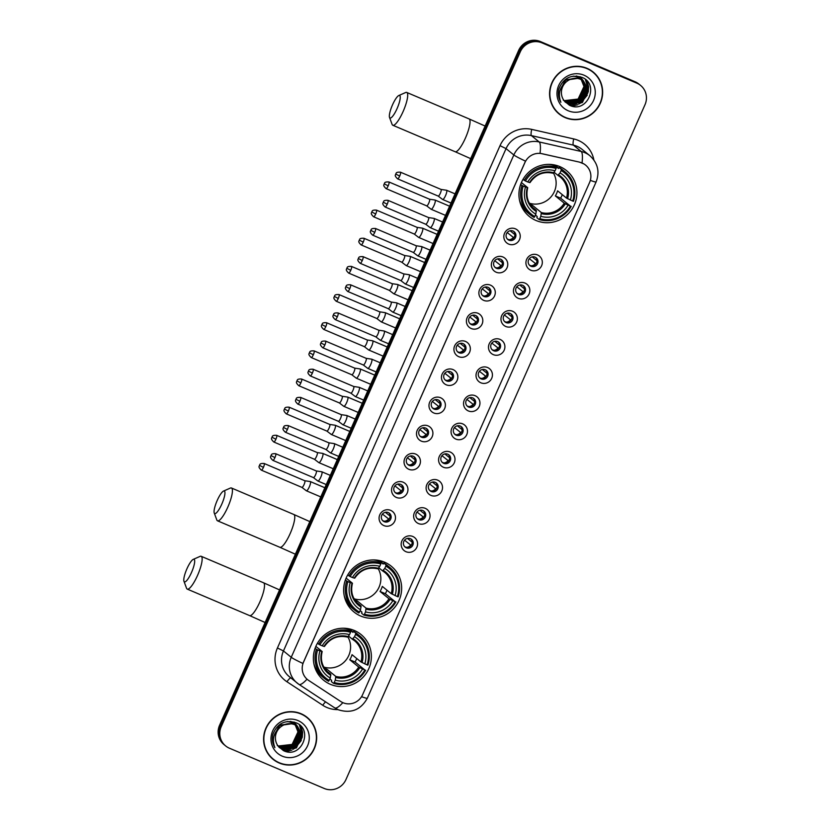 <?xml version="1.0" encoding="UTF-8"?>
<svg xmlns="http://www.w3.org/2000/svg" width="830" height="830" viewBox="0 0 830 830"><rect width="100%" height="100%" fill="white"/><g stroke="black" fill="none" stroke-linecap="round" stroke-linejoin="round"><path stroke-width="1.25" d="M384.581 562.18A29.517 28.656 129.2 0 0 348.092 574.308A29.517 28.656 129.2 0 0 354.005 612.001A29.517 28.656 129.2 0 0 360.708 616.047A29.517 28.656 129.2 0 0 397.207 603.908A29.517 28.656 129.2 0 0 391.283 566.216A29.517 28.656 129.2 0 0 384.581 562.18M354.317 630.478A29.517 28.656 129.2 0 0 317.817 642.607A29.517 28.656 129.2 0 0 323.731 680.299A29.517 28.656 129.2 0 0 330.444 684.335A29.517 28.656 129.2 0 0 366.933 672.207A29.517 28.656 129.2 0 0 361.019 634.514A29.517 28.656 129.2 0 0 354.317 630.478M559.866 166.612A29.517 28.656 129.2 0 0 523.377 178.751A29.517 28.656 129.2 0 0 529.291 216.443A29.517 28.656 129.2 0 0 535.993 220.479A29.517 28.656 129.2 0 0 572.492 208.351A29.517 28.656 129.2 0 0 566.579 170.658A29.517 28.656 129.2 0 0 559.866 166.612M508.655 244.072A8.352 8.113 -50.8 0 1 504.547 233.272A8.352 8.113 -50.8 0 1 515.409 228.831A8.352 8.113 -50.8 0 1 519.507 239.631A8.352 8.113 -50.8 0 1 508.655 244.072M513.023 231.031A5.011 4.866 129.2 0 0 507.825 239.486A5.011 4.866 129.2 0 0 515.16 238.117A5.011 4.866 129.2 0 0 513.023 231.031M496.174 272.219A8.352 8.113 -50.8 0 1 492.076 261.419A8.352 8.113 -50.8 0 1 502.928 256.978A8.352 8.113 -50.8 0 1 507.037 267.779A8.352 8.113 -50.8 0 1 496.174 272.219M500.542 259.178A5.011 4.866 129.2 0 0 495.354 267.644A5.011 4.866 129.2 0 0 502.69 266.274A5.011 4.866 129.2 0 0 500.542 259.178M483.703 300.377A8.352 8.113 -50.8 0 1 479.595 289.577A8.352 8.113 -50.8 0 1 490.457 285.136A8.352 8.113 -50.8 0 1 494.566 295.937A8.352 8.113 -50.8 0 1 483.703 300.377M488.071 287.336A5.011 4.866 129.2 0 0 482.873 295.791A5.011 4.866 129.2 0 0 490.208 294.422A5.011 4.866 129.2 0 0 488.071 287.336M471.222 328.524A8.352 8.113 -50.8 0 1 467.124 317.724A8.352 8.113 -50.8 0 1 477.987 313.284A8.352 8.113 -50.8 0 1 482.085 324.084A8.352 8.113 -50.8 0 1 471.222 328.524M475.59 315.483A5.011 4.866 129.2 0 0 470.403 323.949A5.011 4.866 129.2 0 0 477.738 322.58A5.011 4.866 129.2 0 0 475.59 315.483M458.751 356.682A8.352 8.113 -50.8 0 1 454.643 345.882A8.352 8.113 -50.8 0 1 465.506 341.441A8.352 8.113 -50.8 0 1 469.614 352.242A8.352 8.113 -50.8 0 1 458.751 356.682M463.119 343.641A5.011 4.866 129.2 0 0 457.921 352.096A5.011 4.866 129.2 0 0 465.257 350.727A5.011 4.866 129.2 0 0 463.119 343.641M446.281 384.83A8.352 8.113 -50.8 0 1 442.172 374.029A8.352 8.113 -50.8 0 1 453.035 369.589A8.352 8.113 -50.8 0 1 457.133 380.389A8.352 8.113 -50.8 0 1 446.281 384.83M450.638 371.788A5.011 4.866 129.2 0 0 445.451 380.254A5.011 4.866 129.2 0 0 452.786 378.885A5.011 4.866 129.2 0 0 450.638 371.788M433.8 412.987A8.352 8.113 -50.8 0 1 429.691 402.187A8.352 8.113 -50.8 0 1 440.554 397.746A8.352 8.113 -50.8 0 1 444.662 408.547A8.352 8.113 -50.8 0 1 433.8 412.987M438.167 399.946A5.011 4.866 129.2 0 0 432.97 408.401A5.011 4.866 129.2 0 0 440.315 407.032A5.011 4.866 129.2 0 0 438.167 399.946M421.329 441.135A8.352 8.113 -50.8 0 1 417.22 430.334A8.352 8.113 -50.8 0 1 428.083 425.894A8.352 8.113 -50.8 0 1 432.181 436.694A8.352 8.113 -50.8 0 1 421.329 441.135M425.697 428.093A5.011 4.866 129.2 0 0 420.499 436.559A5.011 4.866 129.2 0 0 427.834 435.19A5.011 4.866 129.2 0 0 425.697 428.093M408.848 469.292A8.352 8.113 -50.8 0 1 404.75 458.492A8.352 8.113 -50.8 0 1 415.602 454.052A8.352 8.113 -50.8 0 1 419.71 464.852A8.352 8.113 -50.8 0 1 408.848 469.292M413.216 456.251A5.011 4.866 129.2 0 0 408.028 464.707A5.011 4.866 129.2 0 0 415.363 463.337A5.011 4.866 129.2 0 0 413.216 456.251M396.377 497.44A8.352 8.113 -50.8 0 1 392.268 486.639A8.352 8.113 -50.8 0 1 403.131 482.199A8.352 8.113 -50.8 0 1 407.229 492.999A8.352 8.113 -50.8 0 1 396.377 497.44M400.745 484.398A5.011 4.866 129.2 0 0 395.547 492.864A5.011 4.866 129.2 0 0 402.882 491.495A5.011 4.866 129.2 0 0 400.745 484.398M383.896 525.598A8.352 8.113 -50.8 0 1 379.798 514.797A8.352 8.113 -50.8 0 1 390.65 510.357A8.352 8.113 -50.8 0 1 394.758 521.157A8.352 8.113 -50.8 0 1 383.896 525.598M388.264 512.556A5.011 4.866 129.2 0 0 383.076 521.012A5.011 4.866 129.2 0 0 390.411 519.642A5.011 4.866 129.2 0 0 388.264 512.556M530.744 270.186A8.352 8.113 -50.8 0 1 526.645 259.385A8.352 8.113 -50.8 0 1 537.498 254.935A8.352 8.113 -50.8 0 1 541.606 265.735A8.352 8.113 -50.8 0 1 530.744 270.186M535.111 257.144A5.011 4.866 129.2 0 0 529.924 265.6A5.011 4.866 129.2 0 0 537.259 264.231A5.011 4.866 129.2 0 0 535.111 257.144M518.273 298.333A8.352 8.113 -50.8 0 1 514.164 287.533A8.352 8.113 -50.8 0 1 525.027 283.092A8.352 8.113 -50.8 0 1 529.125 293.893A8.352 8.113 -50.8 0 1 518.273 298.333M522.641 285.292A5.011 4.866 129.2 0 0 517.443 293.758A5.011 4.866 129.2 0 0 524.778 292.378A5.011 4.866 129.2 0 0 522.641 285.292M505.792 326.491A8.352 8.113 -50.8 0 1 501.694 315.69A8.352 8.113 -50.8 0 1 512.546 311.24A8.352 8.113 -50.8 0 1 516.654 322.04A8.352 8.113 -50.8 0 1 505.792 326.491M510.16 313.45A5.011 4.866 129.2 0 0 504.972 321.905A5.011 4.866 129.2 0 0 512.307 320.536A5.011 4.866 129.2 0 0 510.16 313.45M493.321 354.638A8.352 8.113 -50.8 0 1 489.212 343.838A8.352 8.113 -50.8 0 1 500.075 339.397A8.352 8.113 -50.8 0 1 504.184 350.198A8.352 8.113 -50.8 0 1 493.321 354.638M497.689 341.597A5.011 4.866 129.2 0 0 492.491 350.063A5.011 4.866 129.2 0 0 499.826 348.683A5.011 4.866 129.2 0 0 497.689 341.597M480.84 382.796A8.352 8.113 -50.8 0 1 476.742 371.996A8.352 8.113 -50.8 0 1 487.604 367.545A8.352 8.113 -50.8 0 1 491.702 378.345A8.352 8.113 -50.8 0 1 480.84 382.796M485.208 369.755A5.011 4.866 129.2 0 0 480.02 378.21A5.011 4.866 129.2 0 0 487.355 376.841A5.011 4.866 129.2 0 0 485.208 369.755M468.369 410.943A8.352 8.113 -50.8 0 1 464.261 400.143A8.352 8.113 -50.8 0 1 475.123 395.702A8.352 8.113 -50.8 0 1 479.232 406.503A8.352 8.113 -50.8 0 1 468.369 410.943M472.737 397.902A5.011 4.866 129.2 0 0 467.539 406.368A5.011 4.866 129.2 0 0 474.874 404.988A5.011 4.866 129.2 0 0 472.737 397.902M455.888 439.101A8.352 8.113 -50.8 0 1 451.79 428.301A8.352 8.113 -50.8 0 1 462.652 423.85A8.352 8.113 -50.8 0 1 466.751 434.65A8.352 8.113 -50.8 0 1 455.888 439.101M460.256 426.06A5.011 4.866 129.2 0 0 455.068 434.515A5.011 4.866 129.2 0 0 462.403 433.146A5.011 4.866 129.2 0 0 460.256 426.06M443.417 467.249A8.352 8.113 -50.8 0 1 439.309 456.448A8.352 8.113 -50.8 0 1 450.171 452.008A8.352 8.113 -50.8 0 1 454.28 462.808A8.352 8.113 -50.8 0 1 443.417 467.249M447.785 454.207A5.011 4.866 129.2 0 0 442.587 462.673A5.011 4.866 129.2 0 0 449.933 461.293A5.011 4.866 129.2 0 0 447.785 454.207M430.946 495.406A8.352 8.113 -50.8 0 1 426.838 484.606A8.352 8.113 -50.8 0 1 437.701 480.155A8.352 8.113 -50.8 0 1 441.799 490.955A8.352 8.113 -50.8 0 1 430.946 495.406M435.304 482.365A5.011 4.866 129.2 0 0 430.116 490.821A5.011 4.866 129.2 0 0 437.452 489.451A5.011 4.866 129.2 0 0 435.304 482.365M418.465 523.554A8.352 8.113 -50.8 0 1 414.367 512.753A8.352 8.113 -50.8 0 1 425.219 508.313A8.352 8.113 -50.8 0 1 429.328 519.113A8.352 8.113 -50.8 0 1 418.465 523.554M422.833 510.512A5.011 4.866 129.2 0 0 417.646 518.978A5.011 4.866 129.2 0 0 424.981 517.598A5.011 4.866 129.2 0 0 422.833 510.512M405.995 551.711A8.352 8.113 -50.8 0 1 401.886 540.911A8.352 8.113 -50.8 0 1 412.749 536.46A8.352 8.113 -50.8 0 1 416.847 547.261A8.352 8.113 -50.8 0 1 405.995 551.711M410.362 538.67A5.011 4.866 129.2 0 0 405.165 547.126A5.011 4.866 129.2 0 0 412.5 545.756A5.011 4.866 129.2 0 0 410.362 538.67M513.614 231.331A5.011 4.866 -50.8 0 1 507.338 239.03M501.133 259.479A5.011 4.866 -50.8 0 1 494.867 267.187M488.663 287.637A5.011 4.866 -50.8 0 1 482.386 295.335M476.181 315.784A5.011 4.866 -50.8 0 1 469.915 323.493M463.711 343.942A5.011 4.866 -50.8 0 1 457.434 351.64M451.23 372.089A5.011 4.866 -50.8 0 1 444.963 379.798M438.759 400.247A5.011 4.866 -50.8 0 1 432.482 407.945M426.278 428.394A5.011 4.866 -50.8 0 1 420.011 436.103M413.807 456.552A5.011 4.866 -50.8 0 1 407.53 464.25M401.326 484.699A5.011 4.866 -50.8 0 1 395.059 492.408M388.855 512.857A5.011 4.866 -50.8 0 1 382.589 520.555M535.703 257.445A5.011 4.866 -50.8 0 1 529.436 265.144M523.232 285.593A5.011 4.866 -50.8 0 1 516.955 293.291M510.751 313.75A5.011 4.866 -50.8 0 1 504.484 321.449M498.28 341.898A5.011 4.866 -50.8 0 1 492.003 349.596M485.799 370.056A5.011 4.866 -50.8 0 1 479.533 377.754M473.328 398.203A5.011 4.866 -50.8 0 1 467.051 405.901M460.847 426.361A5.011 4.866 -50.8 0 1 454.581 434.059M448.376 454.508A5.011 4.866 -50.8 0 1 442.1 462.206M435.895 482.666A5.011 4.866 -50.8 0 1 429.629 490.364M423.425 510.813A5.011 4.866 -50.8 0 1 417.148 518.511M410.943 538.971A5.011 4.866 -50.8 0 1 404.677 546.669M579.755 162.275A15.044 14.598 -50.8 0 1 589.58 182.496L362.586 694.731A15.044 14.598 -50.8 0 1 340.788 701.526L308.656 680.424A15.044 14.598 -50.8 0 1 303.51 662.184L524.944 162.504A15.044 14.598 -50.8 0 1 542.063 153.716L579.61 162.151L584.029 163.987M587.038 68.34A27.017 26.228 129.2 0 0 553.641 79.441A27.017 26.228 129.2 0 0 559.057 113.938A27.017 26.228 129.2 0 0 565.199 117.632A27.017 26.228 129.2 0 0 598.586 106.531A27.017 26.228 129.2 0 0 593.18 72.044A27.017 26.228 129.2 0 0 587.038 68.34A26.736 25.958 129.2 0 1 592.174 71.577L593.004 72.262A26.736 25.958 129.2 0 0 586.924 68.6A26.736 25.958 129.2 0 0 553.88 79.587A26.736 25.958 129.2 0 0 559.233 113.72A26.736 25.958 129.2 0 0 565.303 117.383A26.736 25.958 129.2 0 0 598.357 106.396A26.736 25.958 129.2 0 0 593.004 72.262M558.642 113.596A27.017 26.228 129.2 0 0 564.369 116.957A27.017 26.228 129.2 0 0 564.39 116.968M301.051 713.717A27.017 26.228 129.2 0 0 267.654 724.818A27.017 26.228 129.2 0 0 273.06 759.305A27.017 26.228 129.2 0 0 279.202 763.009A27.017 26.228 129.2 0 0 312.599 751.907A27.017 26.228 129.2 0 0 307.183 717.421A27.017 26.228 129.2 0 0 301.051 713.717A26.736 25.958 129.2 0 1 306.177 716.954L307.007 717.628A26.736 25.958 129.2 0 0 300.937 713.976A26.736 25.958 129.2 0 0 267.882 724.964A26.736 25.958 129.2 0 0 273.236 759.097A26.736 25.958 129.2 0 0 279.316 762.76A26.736 25.958 129.2 0 0 312.37 751.773A26.736 25.958 129.2 0 0 307.007 717.628M272.655 758.962A27.017 26.228 129.2 0 0 278.372 762.334A27.017 26.228 129.2 0 0 278.403 762.345M640.584 85.417L638.924 84.069A16.714 16.216 129.2 0 0 635.126 81.776L540.361 41.531A16.714 16.216 129.2 0 0 518.636 50.423L219.587 725.264L220.417 725.939A16.714 16.216 129.2 0 0 224.826 745.257A16.714 16.216 129.2 0 1 220.417 725.939L519.466 51.097L220.417 725.939L221.247 726.624A16.714 16.216 129.2 0 0 229.454 748.224L324.219 788.469A16.714 16.216 129.2 0 0 345.944 779.577L644.993 104.736A16.714 16.216 129.2 0 0 636.786 83.135L542.021 42.88A16.714 16.216 129.2 0 0 520.296 51.771L221.247 726.624M540.361 41.531L541.191 42.206A16.714 16.216 129.2 0 0 519.466 51.097A16.714 16.216 129.2 0 1 541.191 42.206L635.956 82.461L542.021 42.88M639.754 84.743A16.714 16.216 129.2 0 0 635.956 82.461A16.714 16.216 129.2 0 1 639.754 84.743M307.339 679.459L307.017 679.179A19.495 4.658 123.3 0 1 298.945 684.377A19.495 4.658 123.3 0 1 298.852 684.304A22.275 21.632 -50.8 0 1 297.119 683.028A22.275 21.632 -50.8 0 1 291.237 657.287A19.495 1.266 -156.1 0 0 302.898 663.45L525.494 161.134A19.495 1.266 23.9 0 1 513.832 154.961A22.275 21.632 -50.8 0 1 539.189 141.951A19.495 4.223 102.8 0 1 540.05 153.301L579.61 162.151M311.24 722.027A27.017 26.228 129.2 0 0 306.768 717.079M597.226 76.651A27.017 26.228 129.2 0 0 592.755 71.712M219.587 725.264A16.714 16.216 129.2 0 0 223.996 744.583L225.656 745.931M582.193 80.126L585.607 87.866L579.755 100.389L565.925 101.976L564.597 101.312M576.466 76.007L580.543 78.788M582.006 80.022L585.275 87.596L579.423 100.119L565.593 101.706L564.483 101.167M582.909 80.603L586.924 88.934L581.073 101.468L567.243 103.055L565.012 101.831M573.354 76.121L577.846 77.107L581.436 79.379M582.733 80.479L586.592 88.665L580.741 101.198L566.911 102.785L564.919 101.717M566.465 81.714A13.923 13.519 129.2 0 0 564.39 101.042L569.38 105.203C586.976 114.239 599.914 84.276 582.235 77.481C571.258 74.046 563.477 77.854 558.891 88.893C557.76 93.686 558.424 98.148 560.893 102.277C557.75 93.904 559.607 87.046 566.465 81.714C570.76 78.228 575.429 77.408 580.481 79.255L583.583 81.112L588.242 90.014L582.39 102.536L568.56 104.124L565.23 102.08L568.228 103.854L582.058 102.266L587.91 89.744L583.417 80.977M560.458 89.121L565.77 80.126L579.164 78.176L582.753 80.458M559.949 90.646L565.438 79.856L578.832 77.906L582.266 80.043M581.446 79.701L584.289 86.787L578.437 99.32L564.099 100.669M576.798 76.038L579.63 77.895M581.249 79.607L583.957 86.528L578.105 99.05L564.276 100.638L563.279 100.16M577.514 76.837L580.948 78.964M580.149 78.985L583.583 81.112M583.998 75.198A19.495 18.924 129.2 0 0 558.663 85.573A19.495 18.924 129.2 0 0 568.239 110.774A19.495 18.924 129.2 0 0 593.575 100.399A19.495 18.924 129.2 0 0 583.998 75.198M580.139 76.671L583.552 81.081M584.911 85.459L578.676 100.627M554.17 108.647A26.736 25.958 129.2 0 0 558.403 113.046L559.233 113.72M586.883 80.904L588.439 86.642L588.294 90.937M587.754 93.24L581.042 102.661L578.977 103.968M585.399 79.493L587.142 85.76M587.184 86.393L586.976 89.858M586.437 92.161L579.724 101.592L577.659 102.899M587.101 81.143L588.605 86.777L588.263 92.078M587.277 95.16L580.803 103.086M577.898 104.715L572.171 106.209M585.575 79.639L587.329 86.185M587.36 86.922L586.945 91.01M585.959 94.081L579.485 102.017M576.58 103.646L572.441 104.922M571.673 105.047L569.39 105.213M296.206 725.503L299.62 733.243L293.768 745.765L279.928 747.353L278.6 746.689M290.479 721.384L294.557 724.165M296.019 725.389L299.288 732.973L293.436 745.496L279.606 747.083L278.486 746.543M296.922 725.97L300.937 734.311L295.086 746.834L281.245 748.421L279.025 747.208M287.356 721.498L291.849 722.484L295.439 724.756M296.746 725.856L300.605 734.042L294.754 746.575L280.924 748.152L278.921 747.093M280.467 727.08A13.923 13.519 129.2 0 0 278.403 746.419L283.383 750.579C300.979 759.606 313.927 729.653 296.237 722.857C285.261 719.423 277.479 723.231 272.894 734.26C271.773 739.063 272.437 743.524 274.896 747.654C271.763 739.281 273.62 732.423 280.467 727.08C284.773 723.604 289.442 722.785 294.484 724.621L297.596 726.489L302.255 735.39L296.403 747.913L282.563 749.5L279.233 747.457L282.242 749.231L296.071 747.643L301.923 735.121L297.431 726.354M274.46 734.488L279.772 725.493L293.166 723.553L296.756 725.825M273.952 736.023L279.44 725.233L292.834 723.283L296.279 725.41M295.449 725.078L298.302 732.164L292.451 744.697L278.102 746.046M290.801 721.405L293.644 723.272M295.262 724.984L297.97 731.894L292.119 744.427L278.289 746.014L277.293 745.537M291.517 722.214L294.961 724.341M294.152 724.362L297.596 726.489M298.012 720.575A19.495 18.924 129.2 0 0 272.665 730.95A19.495 18.924 129.2 0 0 282.242 756.151A19.495 18.924 129.2 0 0 307.577 745.776A19.495 18.924 129.2 0 0 298.012 720.575M294.152 722.048L297.555 726.458M298.925 730.825L292.689 746.004M268.183 754.024A26.736 25.958 129.2 0 0 272.406 758.423L273.236 759.097M300.896 726.281L302.452 732.019L302.296 736.314M301.767 738.607L295.055 748.038L292.98 749.345M299.412 724.87L301.155 731.126M301.186 731.77L300.979 735.235M300.45 737.538L293.737 746.959L291.662 748.276M301.114 726.52L302.618 732.153L302.265 737.455M301.29 740.526L294.806 748.463M291.911 750.092L286.184 751.586M299.578 725.005L301.332 731.562M301.363 732.299L300.948 736.386M299.972 739.457L293.488 747.384M290.593 749.013L286.454 750.299M285.676 750.424L283.393 750.59M392.507 104.871A12.253 2.832 -67 0 0 389.519 117.414A12.253 2.832 -67 0 0 397.072 108.585A12.253 2.832 -67 0 0 398.825 95.512A12.253 2.832 -67 0 0 392.507 104.871M398.825 95.512L405.642 92.524A17.824 4.119 113 0 1 406.742 92.441A17.824 4.119 113 0 1 403.1 111.552A17.824 4.119 113 0 1 392.808 125.247A17.824 4.119 113 0 1 392.102 124.396L389.519 117.414M523.191 186.065L521.987 185.464A27.629 26.819 129.2 0 0 530.277 214.804A27.629 26.819 129.2 0 0 534.115 217.398L534.779 216.547A26.518 25.74 129.2 0 1 523.191 186.065L525.504 187.041A23.956 23.25 129.2 0 0 535.817 214.192L536.346 210.436L532.072 206.96M521.406 182.527L527.683 187.642L525.504 187.041M553.994 164.848L558.466 168.49L559.109 167.556L561.329 169.362L561.09 170.555A26.518 25.74 129.2 0 1 572.669 201.036L573.468 201.296A27.629 26.819 129.2 0 0 565.168 171.955A27.629 26.819 129.2 0 0 561.329 169.362M572.669 201.036L566.506 198.09L557.594 190.827A20.605 20.003 -50.8 0 1 555.343 195.911L560.613 198.152A26.456 25.678 129.2 0 0 562.294 194.666M560.613 198.152L570.418 206.12A26.518 25.74 129.2 0 1 539.77 218.663L539.106 219.514A27.629 26.819 129.2 0 0 571.216 206.38M539.106 219.514L536.886 217.709L537.197 216.506L535.433 215.063M519.507 200.186A27.629 26.819 129.2 0 0 528.056 212.999L530.277 214.804M523.004 179.373L525.452 180.982A26.518 25.74 129.2 0 1 556.1 168.438L556.339 167.245L554.118 165.44A27.629 26.819 129.2 0 0 548.672 164.371M521.987 185.464L520.669 184.395M556.339 167.245A27.629 26.819 129.2 0 0 524.238 180.39M539.77 218.663L540.807 216.308A23.956 23.25 129.2 0 0 568.104 205.135L570.418 206.12M535.817 214.192L534.779 216.547M556.1 168.438L555.052 170.783A23.956 23.25 129.2 0 0 527.756 181.957L525.452 180.982M568.104 205.135L564.255 203.174L555.343 195.911M530.183 204.543A20.605 20.003 129.2 0 0 532.414 205.3L541.336 212.553L540.807 216.308M527.756 181.957L529.561 182.548A21.424 20.802 129.2 0 1 553.558 172.723L555.052 170.783M527.683 187.642L527.309 187.632A21.424 20.802 129.2 0 0 536.377 211.484M565.168 171.955L562.948 170.15A27.629 26.819 129.2 0 0 559.109 167.556M570.355 200.061A23.956 23.25 129.2 0 0 560.043 172.91L561.09 170.555M560.043 172.91L557.843 175.296L553.994 172.163M567.606 198.702A21.424 20.802 129.2 0 0 558.549 174.85L557.843 175.296L560.105 176.883A20.605 20.003 129.2 0 0 557.885 175.317M529.374 203.215A20.605 20.003 129.2 0 0 551.587 196.16A20.605 20.003 129.2 0 0 553.371 172.951M531.812 206.67L532.414 205.3M217.221 500.428A12.253 2.832 -67 0 0 214.233 512.982A12.253 2.832 -67 0 0 221.786 504.142A12.253 2.832 -67 0 0 223.54 491.07A12.253 2.832 -67 0 0 217.221 500.428M223.54 491.07L230.356 488.082A17.824 4.119 113 0 1 231.456 487.999A17.824 4.119 113 0 1 227.814 507.109A17.824 4.119 113 0 1 217.522 520.804A17.824 4.119 113 0 1 216.817 519.954L214.233 512.982M347.905 581.623L346.701 581.031A27.629 26.819 129.2 0 0 354.991 610.361A27.629 26.819 129.2 0 0 358.83 612.955L359.494 612.104A26.518 25.74 129.2 0 1 347.905 581.623L350.219 582.598A23.956 23.25 129.2 0 0 360.531 609.749L361.06 605.993L356.786 602.518M346.12 578.085L352.397 583.2L350.219 582.598M378.708 560.406L383.18 564.047L383.823 563.114L386.043 564.919L385.794 566.112A26.518 25.74 129.2 0 1 397.383 596.594L398.172 596.853A27.629 26.819 129.2 0 0 389.882 567.523A27.629 26.819 129.2 0 0 386.043 564.919M397.383 596.594L391.221 593.658L382.308 586.395A20.605 20.003 -50.8 0 1 380.047 591.468L385.327 593.709A26.456 25.678 129.2 0 0 387.008 590.223M385.327 593.709L395.132 601.677A26.518 25.74 129.2 0 1 364.474 614.221L363.82 615.072A27.629 26.819 129.2 0 0 395.92 601.937M363.82 615.072L361.6 613.266L361.911 612.063L360.147 610.621M344.222 595.743A27.629 26.819 129.2 0 0 352.771 608.556L354.991 610.361M347.708 574.941L350.156 576.539A26.518 25.74 129.2 0 1 380.814 563.995L381.053 562.802L378.833 560.997A27.629 26.819 129.2 0 0 373.386 559.928M346.701 581.031L345.384 579.952M381.053 562.802A27.629 26.819 129.2 0 0 348.953 575.947M364.474 614.221L365.522 611.876A23.956 23.25 129.2 0 0 392.818 600.702L395.132 601.677M360.531 609.749L359.494 612.104M380.814 563.995L379.767 566.351A23.956 23.25 129.2 0 0 352.47 577.524L350.156 576.539M392.818 600.702L388.969 598.731L380.047 591.468M354.898 600.111A20.605 20.003 129.2 0 0 357.128 600.858L366.04 608.12L365.522 611.876M352.47 577.524L354.275 578.105A21.424 20.802 129.2 0 1 378.273 568.291L379.767 566.351M352.397 583.2L352.024 583.189A21.424 20.802 129.2 0 0 361.092 607.052M389.882 567.523L387.662 565.707A27.629 26.819 129.2 0 0 383.823 563.114M395.07 595.618A23.956 23.25 129.2 0 0 384.757 568.467L385.794 566.112M384.757 568.467L382.557 570.853L378.708 567.72M392.32 594.259A21.424 20.802 129.2 0 0 383.252 570.407L382.557 570.853M354.088 598.772A20.605 20.003 129.2 0 0 376.301 591.717A20.605 20.003 129.2 0 0 378.086 568.509M356.526 602.227L357.128 600.858M186.958 568.726A12.253 2.832 -67 0 0 183.959 581.28A12.253 2.832 -67 0 0 191.523 572.441A12.253 2.832 -67 0 0 193.266 559.368A12.253 2.832 -67 0 0 186.958 568.726M193.266 559.368L200.092 556.38A17.824 4.119 113 0 1 201.192 556.297A17.824 4.119 113 0 1 197.54 575.408A17.824 4.119 113 0 1 187.258 589.103A17.824 4.119 113 0 1 186.553 588.252L183.959 581.28M317.641 649.921L316.427 649.319A27.629 26.819 129.2 0 0 324.727 678.66A27.629 26.819 129.2 0 0 328.566 681.254L329.23 680.403A26.518 25.74 129.2 0 1 317.641 649.921L319.955 650.896A23.956 23.25 129.2 0 0 330.267 678.048L330.796 674.292L326.522 670.816M315.857 646.383L322.133 651.498L319.955 650.896M348.444 628.704L352.916 632.346L353.559 631.412L355.78 633.217L355.531 634.411A26.518 25.74 129.2 0 1 367.119 664.892L367.908 665.152A27.629 26.819 129.2 0 0 359.618 635.811A27.629 26.819 129.2 0 0 355.78 633.217M367.119 664.892L360.957 661.946L352.034 654.694A20.605 20.003 -50.8 0 1 349.783 659.767L355.064 662.008A26.456 25.678 129.2 0 0 356.744 658.522M355.064 662.008L364.868 669.976A26.518 25.74 129.2 0 1 334.21 682.519L333.556 683.37A27.629 26.819 129.2 0 0 365.657 670.235M333.556 683.37L331.336 681.565L331.637 680.361L329.884 678.919M313.958 664.042A27.629 26.819 129.2 0 0 322.507 676.855L324.727 678.66M317.444 643.229L319.892 644.837A26.518 25.74 129.2 0 1 350.54 632.294L350.789 631.101L348.569 629.296A27.629 26.819 129.2 0 0 343.122 628.227M316.427 649.319L315.12 648.251M350.789 631.101A27.629 26.819 129.2 0 0 318.689 644.246M334.21 682.519L335.258 680.164A23.956 23.25 129.2 0 0 362.554 668.99L364.868 669.976M330.267 678.048L329.23 680.403M350.54 632.294L349.503 634.649A23.956 23.25 129.2 0 0 322.206 645.823L319.892 644.837M362.554 668.99L358.705 667.029L349.783 659.767M324.634 668.409A20.605 20.003 129.2 0 0 326.864 669.156L335.776 676.409L335.258 680.164M322.206 645.823L324.011 646.404A21.424 20.802 129.2 0 1 347.998 636.579L349.503 634.649M322.133 651.498L321.76 651.488A21.424 20.802 129.2 0 0 330.828 675.34M359.618 635.811L357.398 634.006A27.629 26.819 129.2 0 0 353.559 631.412M364.806 663.917A23.956 23.25 129.2 0 0 354.493 636.766L355.531 634.411M354.493 636.766L352.294 639.152L348.444 636.019M362.056 662.558A21.424 20.802 129.2 0 0 352.989 638.706L352.294 639.152M323.825 667.071A20.605 20.003 129.2 0 0 346.027 660.016A20.605 20.003 129.2 0 0 347.812 636.807M326.252 670.526L326.864 669.156M532.206 256.864L536.761 260.568A6.132 5.945 129.2 0 0 536.823 259.5M535.889 263.857L529.301 258.649M531.677 265.818A6.132 5.945 129.2 0 0 535.402 263.618M388.191 185.847A3.621 0.84 -67 0 0 388.928 181.967C383.356 181.656 385.037 183.658 384.207 183.824L388.191 185.847A3.621 0.84 -67 0 1 386.106 188.628L426.703 205.871A3.621 0.84 -67 0 1 426.662 205.85A3.621 0.84 -67 0 0 426.662 205.85L431.081 209.233A5.011 1.162 -67 0 0 431.144 209.274A5.011 1.162 -67 0 0 434.038 205.415A5.011 1.162 -67 0 0 435.138 200.082A5.011 1.162 -67 0 0 435.065 200.04A5.011 1.162 -67 0 0 435.003 200.03A5.011 1.162 -67 0 0 434.837 200.04M426.703 205.871A3.621 0.84 -67 0 0 428.788 203.091A3.621 0.84 -67 0 0 429.577 199.242A3.621 0.84 -67 0 0 429.535 199.21A3.621 0.84 -67 0 0 429.483 199.19M519.736 285.022L524.28 288.726A6.132 5.945 129.2 0 0 524.342 287.657M523.419 292.015L516.831 286.807M519.207 293.976A6.132 5.945 129.2 0 0 522.931 291.776M418.6 237.38A5.011 1.162 -67 0 0 418.611 237.39A5.011 1.162 -67 0 0 418.673 237.422A5.011 1.162 -67 0 0 421.567 233.572A5.011 1.162 -67 0 0 422.657 228.24A5.011 1.162 -67 0 0 422.595 228.198A5.011 1.162 -67 0 0 422.522 228.177A5.011 1.162 -67 0 0 422.356 228.188M414.18 233.998L414.18 233.998A3.621 0.84 -67 0 0 414.232 234.029A3.621 0.84 -67 0 0 416.318 231.238A3.621 0.84 -67 0 0 417.106 227.389A3.621 0.84 -67 0 0 417.054 227.358A3.621 0.84 -67 0 0 417.013 227.347L422.522 228.177M507.255 313.169L511.809 316.873A6.132 5.945 129.2 0 0 511.871 315.805M510.938 320.162L504.35 314.954M506.725 322.123A6.132 5.945 129.2 0 0 510.46 319.924M401.699 262.145A3.621 0.84 -67 0 0 401.71 262.156L406.14 265.538A5.011 1.162 -67 0 0 406.14 265.538A5.011 1.162 -67 0 0 406.192 265.579A5.011 1.162 -67 0 0 409.086 261.72A5.011 1.162 -67 0 0 410.186 256.387A5.011 1.162 -67 0 0 410.113 256.346A5.011 1.162 -67 0 0 410.051 256.335A5.011 1.162 -67 0 0 409.885 256.346M401.71 262.156A3.621 0.84 -67 0 0 401.751 262.176A3.621 0.84 -67 0 0 403.837 259.396A3.621 0.84 -67 0 0 404.635 255.547A3.621 0.84 -67 0 0 404.584 255.516A3.621 0.84 -67 0 0 404.532 255.495M494.784 341.327L499.328 345.031A6.132 5.945 129.2 0 0 499.39 343.962M498.467 348.32L491.879 343.112M494.255 350.281A6.132 5.945 129.2 0 0 497.979 348.081M393.648 293.685A5.011 1.162 -67 0 0 393.659 293.695A5.011 1.162 -67 0 0 393.721 293.727A5.011 1.162 -67 0 0 396.615 289.877A5.011 1.162 -67 0 0 397.705 284.545A5.011 1.162 -67 0 0 397.643 284.503A5.011 1.162 -67 0 0 397.57 284.483A5.011 1.162 -67 0 0 397.414 284.493M389.229 290.303L389.229 290.303A3.621 0.84 -67 0 0 389.28 290.334A3.621 0.84 -67 0 0 391.366 287.543A3.621 0.84 -67 0 0 392.154 283.694A3.621 0.84 -67 0 0 392.102 283.663A3.621 0.84 -67 0 0 392.061 283.652L397.57 284.483M482.303 369.475L486.857 373.178A6.132 5.945 129.2 0 0 486.92 372.11M485.986 376.467L479.398 371.259M481.774 378.428A6.132 5.945 129.2 0 0 485.509 376.229M338.287 298.458A3.621 0.84 -67 0 0 339.034 294.577C333.463 294.266 335.133 296.269 334.303 296.435L338.287 298.458A3.621 0.84 -67 0 1 336.202 301.238L376.799 318.481A3.621 0.84 -67 0 1 376.758 318.461A3.621 0.84 -67 0 0 376.758 318.461L381.188 321.843A5.011 1.162 -67 0 0 381.188 321.843A5.011 1.162 -67 0 0 381.24 321.884A5.011 1.162 -67 0 0 384.134 318.025A5.011 1.162 -67 0 0 385.234 312.692A5.011 1.162 -67 0 0 385.162 312.651A5.011 1.162 -67 0 0 385.099 312.64A5.011 1.162 -67 0 0 384.933 312.651M376.799 318.481A3.621 0.84 -67 0 0 378.895 315.701A3.621 0.84 -67 0 0 379.684 311.852A3.621 0.84 -67 0 0 379.632 311.821A3.621 0.84 -67 0 0 379.58 311.8M469.832 397.632L474.376 401.336A6.132 5.945 129.2 0 0 474.449 400.268M473.515 404.625L466.927 399.417M469.303 406.586A6.132 5.945 129.2 0 0 473.027 404.386M364.277 346.608A3.621 0.84 -67 0 0 364.287 346.608A3.621 0.84 -67 0 0 364.329 346.639L368.707 350.001A5.011 1.162 -67 0 0 368.707 350.001A5.011 1.162 -67 0 0 368.769 350.032A5.011 1.162 -67 0 0 371.664 346.183A5.011 1.162 -67 0 0 372.753 340.85A5.011 1.162 -67 0 0 372.691 340.808A5.011 1.162 -67 0 0 372.618 340.788A5.011 1.162 -67 0 0 372.463 340.798M325.817 326.605A3.621 0.84 -67 0 0 326.553 322.725C320.982 322.413 322.663 324.416 321.833 324.592L325.817 326.605A3.621 0.84 -67 0 1 323.721 329.396L364.329 346.639A3.621 0.84 -67 0 0 366.414 343.848A3.621 0.84 -67 0 0 367.202 339.999A3.621 0.84 -67 0 0 367.161 339.968A3.621 0.84 -67 0 0 367.109 339.958L372.618 340.788M457.351 425.78L461.905 429.483A6.132 5.945 129.2 0 0 461.968 428.415M461.034 432.772L454.456 427.564M456.822 434.733A6.132 5.945 129.2 0 0 460.557 432.534M351.827 374.776L356.236 378.148A5.011 1.162 -67 0 0 356.236 378.148A5.011 1.162 -67 0 0 356.298 378.19A5.011 1.162 -67 0 0 359.183 374.33A5.011 1.162 -67 0 0 360.282 368.997A5.011 1.162 -67 0 0 360.21 368.956A5.011 1.162 -67 0 0 360.147 368.945A5.011 1.162 -67 0 0 359.981 368.956M351.806 374.755A3.621 0.84 -67 0 0 351.806 374.766A3.621 0.84 -67 0 0 351.847 374.787A3.621 0.84 -67 0 0 353.943 372.006A3.621 0.84 -67 0 0 354.732 368.157A3.621 0.84 -67 0 0 354.68 368.126A3.621 0.84 -67 0 0 354.628 368.105M444.88 453.937L449.435 457.641A6.132 5.945 129.2 0 0 449.497 456.573M448.563 460.93L441.975 455.722M444.351 462.891A6.132 5.945 129.2 0 0 448.076 460.692M339.356 402.934L343.755 406.306A5.011 1.162 -67 0 0 343.755 406.306A5.011 1.162 -67 0 0 343.817 406.337A5.011 1.162 -67 0 0 346.712 402.488A5.011 1.162 -67 0 0 347.801 397.155A5.011 1.162 -67 0 0 347.739 397.114A5.011 1.162 -67 0 0 347.666 397.093A5.011 1.162 -67 0 0 347.511 397.103M339.325 402.913A3.621 0.84 -67 0 0 339.335 402.913A3.621 0.84 -67 0 0 339.377 402.944A3.621 0.84 -67 0 0 341.462 400.153A3.621 0.84 -67 0 0 342.251 396.304A3.621 0.84 -67 0 0 342.209 396.273A3.621 0.84 -67 0 0 342.157 396.263L347.666 397.093M432.399 482.085L436.954 485.789A6.132 5.945 129.2 0 0 437.016 484.72M436.082 489.078L429.504 483.869M431.87 491.038A6.132 5.945 129.2 0 0 435.605 488.839M288.384 411.068A3.621 0.84 -67 0 0 289.131 407.188C283.559 406.876 285.23 408.879 284.4 409.045L288.384 411.068A3.621 0.84 -67 0 1 286.298 413.848L326.896 431.092A3.621 0.84 -67 0 1 326.854 431.071A3.621 0.84 -67 0 0 326.854 431.071L331.284 434.453A5.011 1.162 -67 0 0 331.284 434.453A5.011 1.162 -67 0 0 331.346 434.495A5.011 1.162 -67 0 0 334.231 430.635A5.011 1.162 -67 0 0 335.33 425.302A5.011 1.162 -67 0 0 335.258 425.261A5.011 1.162 -67 0 0 335.196 425.251A5.011 1.162 -67 0 0 335.03 425.261M326.896 431.092A3.621 0.84 -67 0 0 328.991 428.311A3.621 0.84 -67 0 0 329.78 424.462A3.621 0.84 -67 0 0 329.728 424.431A3.621 0.84 -67 0 0 329.686 424.41M419.928 510.243L424.483 513.946A6.132 5.945 129.2 0 0 424.545 512.878M423.611 517.235L417.023 512.027M419.399 519.196A6.132 5.945 129.2 0 0 423.124 516.997M314.373 459.218A3.621 0.84 -67 0 0 314.383 459.218A3.621 0.84 -67 0 0 314.425 459.249L318.803 462.611A5.011 1.162 -67 0 0 318.803 462.611A5.011 1.162 -67 0 0 318.865 462.642A5.011 1.162 -67 0 0 321.76 458.793A5.011 1.162 -67 0 0 322.849 453.46A5.011 1.162 -67 0 0 322.787 453.419A5.011 1.162 -67 0 0 322.714 453.398A5.011 1.162 -67 0 0 322.559 453.408M275.913 439.215A3.621 0.84 -67 0 0 276.649 435.335C271.078 435.024 272.759 437.026 271.929 437.202L275.913 439.215A3.621 0.84 -67 0 1 273.827 442.006L314.425 459.249A3.621 0.84 -67 0 0 316.51 456.459A3.621 0.84 -67 0 0 317.299 452.609A3.621 0.84 -67 0 0 317.257 452.578A3.621 0.84 -67 0 0 317.205 452.568L322.714 453.398M407.457 538.39L412.002 542.094A6.132 5.945 129.2 0 0 412.064 541.025M411.13 545.383L404.552 540.174M406.928 547.343A6.132 5.945 129.2 0 0 410.653 545.144M263.432 467.373A3.621 0.84 -67 0 0 264.179 463.493C258.607 463.182 260.278 465.184 259.448 465.35L263.432 467.373A3.621 0.84 -67 0 1 261.346 470.154L301.944 487.397A3.621 0.84 -67 0 1 301.902 487.376A3.621 0.84 -67 0 0 301.902 487.376L306.332 490.758A5.011 1.162 -67 0 0 306.332 490.758A5.011 1.162 -67 0 0 306.394 490.8A5.011 1.162 -67 0 0 309.289 486.94A5.011 1.162 -67 0 0 310.379 481.608A5.011 1.162 -67 0 0 310.306 481.566A5.011 1.162 -67 0 0 310.244 481.556A5.011 1.162 -67 0 0 310.078 481.566M301.944 487.397A3.621 0.84 -67 0 0 304.039 484.616A3.621 0.84 -67 0 0 304.828 480.767A3.621 0.84 -67 0 0 304.776 480.736A3.621 0.84 -67 0 0 304.735 480.715M510.118 230.761L514.662 234.465A6.132 5.945 129.2 0 0 514.725 233.396M513.801 237.743L507.213 232.545M509.589 239.704A6.132 5.945 129.2 0 0 513.314 237.515M438.167 196.056A3.621 0.84 -67 0 0 438.167 196.067L442.598 199.459A5.011 1.162 -67 0 0 442.598 199.459A5.011 1.162 -67 0 0 442.649 199.491A5.011 1.162 -67 0 0 445.544 195.631A5.011 1.162 -67 0 0 446.644 190.298A5.011 1.162 -67 0 0 446.571 190.257A5.011 1.162 -67 0 0 446.509 190.246A5.011 1.162 -67 0 0 446.343 190.257M399.697 176.064A3.621 0.84 -67 0 0 400.444 172.184C394.873 171.872 396.543 173.875 395.713 174.041L399.697 176.064A3.621 0.84 -67 0 1 397.612 178.844L438.209 196.088A3.621 0.84 -67 0 0 438.209 196.088A3.621 0.84 -67 0 0 440.305 193.307A3.621 0.84 -67 0 0 441.093 189.458A3.621 0.84 -67 0 0 441.041 189.427A3.621 0.84 -67 0 0 440.989 189.406M497.637 258.908L502.192 262.612A6.132 5.945 129.2 0 0 502.254 261.543M501.32 265.901L494.732 260.693M497.108 267.862A6.132 5.945 129.2 0 0 500.843 265.662M430.116 227.596A5.011 1.162 -67 0 0 430.116 227.607A5.011 1.162 -67 0 0 430.179 227.638A5.011 1.162 -67 0 0 433.073 223.789A5.011 1.162 -67 0 0 434.163 218.456A5.011 1.162 -67 0 0 434.1 218.415A5.011 1.162 -67 0 0 434.028 218.394A5.011 1.162 -67 0 0 433.872 218.404M425.686 224.214A3.621 0.84 -67 0 0 425.697 224.214A3.621 0.84 -67 0 0 425.738 224.245A3.621 0.84 -67 0 0 427.824 221.454A3.621 0.84 -67 0 0 428.612 217.605A3.621 0.84 -67 0 0 428.571 217.574A3.621 0.84 -67 0 0 428.519 217.564L434.028 218.394M485.166 287.066L489.71 290.77A6.132 5.945 129.2 0 0 489.773 289.701M488.849 294.048L482.261 288.85M484.637 296.009A6.132 5.945 129.2 0 0 488.362 293.82M374.745 232.369A3.621 0.84 -67 0 0 375.492 228.489C369.921 228.177 371.591 230.18 370.761 230.346L374.745 232.369A3.621 0.84 -67 0 1 372.66 235.149L413.257 252.393A3.621 0.84 -67 0 0 413.257 252.393A3.621 0.84 -67 0 0 413.216 252.372L417.646 255.765A5.011 1.162 -67 0 0 417.646 255.765A5.011 1.162 -67 0 0 417.708 255.796A5.011 1.162 -67 0 0 420.592 251.936A5.011 1.162 -67 0 0 421.692 246.603A5.011 1.162 -67 0 0 421.619 246.562A5.011 1.162 -67 0 0 421.557 246.552A5.011 1.162 -67 0 0 421.391 246.562M413.257 252.393A3.621 0.84 -67 0 0 415.353 249.612A3.621 0.84 -67 0 0 416.141 245.763A3.621 0.84 -67 0 0 416.089 245.732A3.621 0.84 -67 0 0 416.038 245.711M472.685 315.213L477.24 318.917A6.132 5.945 129.2 0 0 477.302 317.849M476.368 322.206L469.78 316.998M472.156 324.167A6.132 5.945 129.2 0 0 475.891 321.967M400.734 280.519A3.621 0.84 -67 0 0 400.745 280.519A3.621 0.84 -67 0 0 400.786 280.55L405.165 283.912A5.011 1.162 -67 0 0 405.165 283.912A5.011 1.162 -67 0 0 405.227 283.943A5.011 1.162 -67 0 0 408.121 280.094A5.011 1.162 -67 0 0 409.211 274.761A5.011 1.162 -67 0 0 409.149 274.72A5.011 1.162 -67 0 0 409.076 274.699A5.011 1.162 -67 0 0 408.92 274.709M362.274 260.516A3.621 0.84 -67 0 0 363.011 256.636C357.44 256.325 359.12 258.327 358.29 258.504L362.274 260.516A3.621 0.84 -67 0 1 360.189 263.307L400.786 280.55A3.621 0.84 -67 0 0 402.872 277.76A3.621 0.84 -67 0 0 403.66 273.91A3.621 0.84 -67 0 0 403.619 273.879A3.621 0.84 -67 0 0 403.567 273.869L409.076 274.699M460.214 343.371L464.759 347.075A6.132 5.945 129.2 0 0 464.831 346.006M463.897 350.353L457.309 345.156M459.685 352.314A6.132 5.945 129.2 0 0 463.41 350.125M388.264 308.667A3.621 0.84 -67 0 0 388.264 308.677A3.621 0.84 -67 0 0 388.305 308.698L392.694 312.07A5.011 1.162 -67 0 0 392.694 312.07A5.011 1.162 -67 0 0 392.756 312.101A5.011 1.162 -67 0 0 395.651 308.241A5.011 1.162 -67 0 0 396.74 302.909A5.011 1.162 -67 0 0 396.667 302.867A5.011 1.162 -67 0 0 396.605 302.857A5.011 1.162 -67 0 0 396.439 302.867M349.793 288.674A3.621 0.84 -67 0 0 350.54 284.794C344.969 284.483 346.639 286.485 345.809 286.651L349.793 288.674A3.621 0.84 -67 0 1 347.708 291.455L388.305 308.698A3.621 0.84 -67 0 0 390.401 305.917A3.621 0.84 -67 0 0 391.189 302.068A3.621 0.84 -67 0 0 391.138 302.037A3.621 0.84 -67 0 0 391.096 302.016M447.733 371.518L452.288 375.222A6.132 5.945 129.2 0 0 452.35 374.154M451.416 378.511L444.839 373.303M447.204 380.472A6.132 5.945 129.2 0 0 450.939 378.273M375.814 336.845L380.213 340.217A5.011 1.162 -67 0 0 380.213 340.217A5.011 1.162 -67 0 0 380.275 340.248A5.011 1.162 -67 0 0 383.17 336.399A5.011 1.162 -67 0 0 384.259 331.066A5.011 1.162 -67 0 0 384.197 331.025A5.011 1.162 -67 0 0 384.134 331.004A5.011 1.162 -67 0 0 383.968 331.014M375.783 336.824A3.621 0.84 -67 0 0 375.793 336.824A3.621 0.84 -67 0 0 375.834 336.856A3.621 0.84 -67 0 0 377.92 334.065A3.621 0.84 -67 0 0 378.708 330.216A3.621 0.84 -67 0 0 378.667 330.184A3.621 0.84 -67 0 0 378.615 330.174L384.134 331.004M435.262 399.676L439.817 403.38A6.132 5.945 129.2 0 0 439.879 402.311M438.946 406.659L432.357 401.461M434.733 408.619A6.132 5.945 129.2 0 0 438.458 406.43M324.852 344.979A3.621 0.84 -67 0 0 325.588 341.099C320.017 340.788 321.687 342.79 320.868 342.956L324.852 344.979A3.621 0.84 -67 0 1 322.756 347.76L363.353 365.003A3.621 0.84 -67 0 0 363.353 365.003A3.621 0.84 -67 0 0 363.312 364.982L367.742 368.375A5.011 1.162 -67 0 0 367.742 368.375A5.011 1.162 -67 0 0 367.804 368.406A5.011 1.162 -67 0 0 370.699 364.546A5.011 1.162 -67 0 0 371.788 359.214A5.011 1.162 -67 0 0 371.726 359.172A5.011 1.162 -67 0 0 371.653 359.162A5.011 1.162 -67 0 0 371.487 359.172M363.353 365.003A3.621 0.84 -67 0 0 365.449 362.222A3.621 0.84 -67 0 0 366.238 358.373A3.621 0.84 -67 0 0 366.186 358.342A3.621 0.84 -67 0 0 366.144 358.321M422.781 427.824L427.336 431.527A6.132 5.945 129.2 0 0 427.398 430.459M426.464 434.816L419.887 429.608M422.252 436.777A6.132 5.945 129.2 0 0 425.987 434.578M355.261 396.512A5.011 1.162 -67 0 0 355.271 396.522A5.011 1.162 -67 0 0 355.323 396.553A5.011 1.162 -67 0 0 358.218 392.704A5.011 1.162 -67 0 0 359.317 387.371A5.011 1.162 -67 0 0 359.245 387.33A5.011 1.162 -67 0 0 359.183 387.309A5.011 1.162 -67 0 0 359.017 387.32M350.831 393.13A3.621 0.84 -67 0 0 350.841 393.13A3.621 0.84 -67 0 0 350.882 393.161A3.621 0.84 -67 0 0 352.968 390.37A3.621 0.84 -67 0 0 353.767 386.521A3.621 0.84 -67 0 0 353.715 386.49A3.621 0.84 -67 0 0 353.663 386.479L359.183 387.309M410.311 455.981L414.865 459.685A6.132 5.945 129.2 0 0 414.927 458.617M413.994 462.964L407.406 457.766M409.781 464.925A6.132 5.945 129.2 0 0 413.506 462.735M342.78 424.67A5.011 1.162 -67 0 0 342.79 424.68A5.011 1.162 -67 0 0 342.852 424.711A5.011 1.162 -67 0 0 345.747 420.852A5.011 1.162 -67 0 0 346.836 415.519A5.011 1.162 -67 0 0 346.774 415.477A5.011 1.162 -67 0 0 346.701 415.467A5.011 1.162 -67 0 0 346.535 415.477M342.79 424.68L338.381 421.298A3.621 0.84 -67 0 0 338.36 421.287A3.621 0.84 -67 0 0 338.412 421.308A3.621 0.84 -67 0 0 340.497 418.528A3.621 0.84 -67 0 0 341.286 414.678A3.621 0.84 -67 0 0 341.234 414.647A3.621 0.84 -67 0 0 341.192 414.627M397.84 484.129L402.384 487.833A6.132 5.945 129.2 0 0 402.446 486.764M401.513 491.121L394.935 485.913M397.311 493.082A6.132 5.945 129.2 0 0 401.035 490.883M330.309 452.817A5.011 1.162 -67 0 0 330.319 452.827A5.011 1.162 -67 0 0 330.371 452.858A5.011 1.162 -67 0 0 333.266 449.009A5.011 1.162 -67 0 0 334.365 443.677A5.011 1.162 -67 0 0 334.293 443.635A5.011 1.162 -67 0 0 334.231 443.614A5.011 1.162 -67 0 0 334.065 443.625M325.879 449.435A3.621 0.84 -67 0 0 325.889 449.435A3.621 0.84 -67 0 0 325.931 449.466A3.621 0.84 -67 0 0 328.026 446.675A3.621 0.84 -67 0 0 328.815 442.826A3.621 0.84 -67 0 0 328.763 442.795A3.621 0.84 -67 0 0 328.711 442.784L334.231 443.614M385.359 512.286L389.913 515.99A6.132 5.945 129.2 0 0 389.976 514.922M389.042 519.269L382.454 514.071M384.83 521.23A6.132 5.945 129.2 0 0 388.554 519.041M313.408 477.582A3.621 0.84 -67 0 0 313.408 477.592L317.838 480.985A5.011 1.162 -67 0 0 317.838 480.985A5.011 1.162 -67 0 0 317.9 481.016A5.011 1.162 -67 0 0 320.795 477.157A5.011 1.162 -67 0 0 321.884 471.824A5.011 1.162 -67 0 0 321.822 471.782A5.011 1.162 -67 0 0 321.75 471.772A5.011 1.162 -67 0 0 321.594 471.782M313.408 477.592A3.621 0.84 -67 0 0 313.46 477.613A3.621 0.84 -67 0 0 315.545 474.833A3.621 0.84 -67 0 0 316.334 470.983A3.621 0.84 -67 0 0 316.282 470.952A3.621 0.84 -67 0 0 316.24 470.932M337.914 709.609A27.847 27.037 -50.8 0 1 326.916 707.492A27.847 27.037 -50.8 0 1 322.756 705.272L286.952 681.762A27.847 27.037 -50.8 0 1 277.428 647.981L500.023 145.665A27.847 27.037 -50.8 0 1 531.729 129.387L573.727 138.932A27.847 27.037 -50.8 0 1 593.865 159.962M531.729 129.387A5.571 1.204 -77.2 0 0 531.408 135.612L539.189 141.951L581.197 151.485A22.275 21.632 -50.8 0 1 584.797 152.647A22.275 21.632 -50.8 0 1 589.86 155.698L582.079 149.359A22.275 21.632 129.2 0 0 577.016 146.308A22.275 21.632 129.2 0 0 573.416 145.146L531.408 135.612A22.275 21.632 129.2 0 0 506.051 148.622L283.455 650.948A22.275 21.632 129.2 0 0 289.338 676.699L298.945 684.377L334.749 707.886A19.495 4.658 123.3 0 1 334.656 707.814M582.038 162.939A19.495 4.223 102.8 0 0 581.197 151.485L573.416 145.146A5.571 1.204 -77.2 0 1 573.727 138.932M361.558 696.671A19.495 1.266 23.9 0 0 367.317 698.227L596.106 181.926A19.495 1.266 -156.1 0 1 590.338 180.369M277.428 647.981L283.455 650.948L291.237 657.287L513.832 154.961L506.051 148.622L500.023 145.665M342.852 702.647A19.495 4.658 123.3 0 1 334.749 707.886L338.246 709.754C351.08 713.779 360.76 709.941 367.317 698.227M636.786 83.135L635.126 81.776M520.296 51.771L518.636 50.423M290.801 677.892A5.571 1.328 -56.7 0 0 286.952 681.762M325.64 701.9A5.571 1.328 -56.7 0 0 322.756 705.272M470.672 158.644L455.162 151.734A17.824 4.119 -67 0 0 465.443 138.029A17.824 4.119 -67 0 0 469.095 118.918L406.742 92.441M527.662 187.715A20.605 20.003 129.2 0 0 534.084 208.849A20.605 20.003 129.2 0 0 536.346 210.436M541.367 213.611A21.424 20.802 129.2 0 0 565.355 203.786M541.336 212.553A20.605 20.003 129.2 0 0 564.255 203.174M566.506 198.09A20.605 20.003 129.2 0 0 560.105 176.883M295.387 554.212L279.866 547.292A17.824 4.119 -67 0 0 290.158 533.586A17.824 4.119 -67 0 0 293.81 514.476L231.456 487.999M352.377 583.283A20.605 20.003 129.2 0 0 358.788 604.406A20.605 20.003 129.2 0 0 361.06 605.993M366.082 609.168A21.424 20.802 129.2 0 0 390.069 599.343M366.04 608.12A20.605 20.003 129.2 0 0 388.969 598.731M391.221 593.658A20.605 20.003 129.2 0 0 384.819 572.451A20.605 20.003 129.2 0 0 382.599 570.874L384.819 572.451M265.123 622.51L249.602 615.59A17.824 4.119 -67 0 0 259.894 601.885A17.824 4.119 -67 0 0 263.535 582.774L201.192 556.297M322.102 651.581A20.605 20.003 129.2 0 0 328.524 672.705A20.605 20.003 129.2 0 0 330.796 674.292M335.818 677.467A21.424 20.802 129.2 0 0 359.805 667.642M335.776 676.409A20.605 20.003 129.2 0 0 358.705 667.029M360.957 661.946A20.605 20.003 129.2 0 0 354.555 640.75A20.605 20.003 129.2 0 0 352.325 639.173L354.555 640.75M375.72 213.995A3.621 0.84 -67 0 0 376.457 210.115C370.886 209.803 372.566 211.806 371.736 211.982L375.72 213.995A3.621 0.84 -67 0 1 373.625 216.786L414.232 234.029L418.611 237.39M363.239 242.153A3.621 0.84 -67 0 0 363.986 238.272C358.415 237.961 360.085 239.963 359.255 240.129L363.239 242.153A3.621 0.84 -67 0 1 361.154 244.933L401.751 262.176M350.768 270.3A3.621 0.84 -67 0 0 351.505 266.42C345.934 266.108 347.614 268.111 346.784 268.287L350.768 270.3A3.621 0.84 -67 0 1 348.673 273.091L389.28 290.334L393.659 293.695M313.335 354.763A3.621 0.84 -67 0 0 314.082 350.882C308.511 350.571 310.181 352.574 309.351 352.74L313.335 354.763A3.621 0.84 -67 0 1 311.25 357.543L351.847 374.787M300.865 382.91A3.621 0.84 -67 0 0 301.601 379.03C296.03 378.719 297.711 380.721 296.881 380.897L300.865 382.91A3.621 0.84 -67 0 1 298.769 385.701L339.377 402.944M387.226 204.211A3.621 0.84 -67 0 0 387.963 200.331C382.391 200.02 384.072 202.022 383.242 202.198L387.226 204.211A3.621 0.84 -67 0 1 385.13 207.002L425.738 224.245L430.116 227.607M337.322 316.821A3.621 0.84 -67 0 0 338.059 312.941C332.488 312.63 334.168 314.632 333.338 314.809L337.322 316.821A3.621 0.84 -67 0 1 335.237 319.612L375.834 336.856M312.37 373.127A3.621 0.84 -67 0 0 313.118 369.246C307.546 368.935 309.217 370.937 308.387 371.114L312.37 373.127A3.621 0.84 -67 0 1 310.285 375.917L350.882 393.161L355.271 396.522M299.9 401.284A3.621 0.84 -67 0 0 300.636 397.404C295.065 397.093 296.746 399.095 295.916 399.261L299.9 401.284A3.621 0.84 -67 0 1 297.804 404.065L338.412 421.308M287.419 429.432A3.621 0.84 -67 0 0 288.166 425.551C282.594 425.24 284.265 427.243 283.435 427.419L287.419 429.432A3.621 0.84 -67 0 1 285.333 432.223L325.931 449.466L330.319 452.827M274.948 457.589A3.621 0.84 -67 0 0 275.685 453.709C270.113 453.398 271.794 455.4 270.964 455.566L274.948 457.589A3.621 0.84 -67 0 1 272.852 460.37L313.46 477.613M596.106 181.926C599.914 171.8 597.828 163.054 589.86 155.698M485.125 126.056L469.095 118.918M455.162 151.734L392.808 125.247M554.782 165.004L558.642 168.158M534.084 208.849C527.776 203.246 525.66 196.202 527.735 187.704M529.986 182.631C535.744 174.373 543.391 171.229 552.915 173.211M521.365 206.037L522.807 207.21M309.839 521.614L293.81 514.476M279.866 547.292L217.522 520.804M379.497 560.561L383.356 563.715M358.788 604.406C352.491 598.814 350.374 591.759 352.449 583.272M354.701 578.188C360.459 569.93 368.105 566.786 377.629 568.768M346.079 601.594L347.521 602.767M279.565 589.912L263.535 582.774M249.602 615.59L187.258 589.103M349.233 628.86L353.092 632.014M328.524 672.705C322.216 667.102 320.11 660.058 322.185 651.571M324.437 646.487C330.195 638.229 337.831 635.085 347.355 637.067M315.815 669.893L317.257 671.065M445.534 215.385L431.144 209.274M449.601 206.214L435.065 200.04M388.928 181.967L429.535 199.21L435.003 200.03M386.106 188.628C381.997 184.768 384.612 184.654 384.207 183.824M433.063 243.532L418.673 237.422M437.12 234.371L422.595 228.198M376.457 210.115L417.054 227.358M373.625 216.786C369.516 212.926 372.141 212.812 371.736 211.982M420.582 271.69L406.192 265.579M424.649 262.519L410.113 256.346M404.563 255.505L410.051 256.335M363.986 238.272L404.584 255.516M361.154 244.933C357.045 241.074 359.66 240.959 359.255 240.129M408.111 299.838L393.721 293.727M412.168 290.676L397.643 284.503M351.505 266.42L392.102 283.663M348.673 273.091C344.564 269.231 347.189 269.117 346.784 268.287M395.63 327.995L381.24 321.884M399.697 318.824L385.162 312.651M339.034 294.577L379.632 311.821L385.099 312.64M336.202 301.238C332.093 297.379 334.708 297.264 334.303 296.435M383.159 356.143L368.769 350.032M387.216 346.982L372.691 340.808M326.553 322.725L367.161 339.968M323.721 329.396C319.612 325.536 322.237 325.422 321.833 324.592M370.678 384.3L356.298 378.19M374.745 375.129L360.21 368.956M314.082 350.882L354.68 368.126L360.147 368.945M311.25 357.543C307.142 353.684 309.756 353.57 309.351 352.74M358.207 412.448L343.817 406.337M362.274 403.287L347.739 397.114M301.601 379.03L342.209 396.273M298.769 385.701C294.671 381.842 297.285 381.727 296.881 380.897M345.737 440.606L331.346 434.495M349.793 431.434L335.258 425.261M289.131 407.188L329.728 424.431L335.196 425.251M286.298 413.848C282.19 409.989 284.804 409.875 284.4 409.045M333.255 468.753L318.865 462.642M337.322 459.592L322.787 453.419M276.649 435.335L317.257 452.578M273.827 442.006C269.719 438.147 272.333 438.033 271.929 437.202M320.785 496.911L306.394 490.8M324.841 487.739L310.306 481.566M264.179 463.493L304.776 480.736L310.244 481.556M261.346 470.154C257.238 466.294 259.852 466.18 259.448 465.35M451.012 203.039L442.649 199.491M455.068 193.867L446.571 190.257M441.021 189.416L446.509 190.246M400.444 172.184L441.041 189.427M397.612 178.844C393.503 174.985 396.118 174.871 395.713 174.041M438.531 231.186L430.179 227.638M442.598 222.025L434.1 218.415M387.963 200.331L428.571 217.574M385.13 207.002C381.022 203.143 383.647 203.028 383.242 202.198M426.06 259.344L417.708 255.796M430.116 250.172L421.619 246.562M375.492 228.489L416.089 245.732L421.557 246.552M372.66 235.149C368.551 231.29 371.166 231.176 370.761 230.346M413.579 287.491L405.227 283.943M417.646 278.33L409.149 274.72M363.011 256.636L403.619 273.879M360.189 263.307C356.08 259.448 358.695 259.334 358.29 258.504M401.108 315.649L392.756 312.101M405.165 306.478L396.667 302.867M350.54 284.794L391.138 302.037L396.605 302.857M347.708 291.455C343.599 287.595 346.214 287.481 345.809 286.651M388.627 343.796L380.275 340.248M392.694 334.635L384.197 331.025M338.059 312.941L378.667 330.184M335.237 319.612C331.129 315.753 333.743 315.639 333.338 314.809M376.156 371.954L367.804 368.406M380.213 362.783L371.726 359.172M325.588 341.099L366.186 358.342L371.653 359.162M322.756 347.76C318.647 343.9 321.262 343.786 320.868 342.956M363.675 400.102L355.323 396.553M367.742 390.94L359.245 387.33M313.118 369.246L353.715 386.49M310.285 375.917C306.177 372.058 308.791 371.944 308.387 371.114M351.204 428.259L342.852 424.711M355.261 419.088L346.774 415.477M300.636 397.404L341.234 414.647L346.701 415.467M297.804 404.065C293.695 400.205 296.32 400.091 295.916 399.261M338.723 456.407L330.371 452.858M342.79 447.246L334.293 443.635M288.166 425.551L328.763 442.795M285.333 432.223C281.225 428.363 283.839 428.249 283.435 427.419M326.252 484.564L317.9 481.016M330.319 475.393L321.822 471.782M316.261 470.942L321.75 471.772M275.685 453.709L316.282 470.952M272.852 460.37C268.744 456.51 271.369 456.396 270.964 455.566"/></g></svg>
